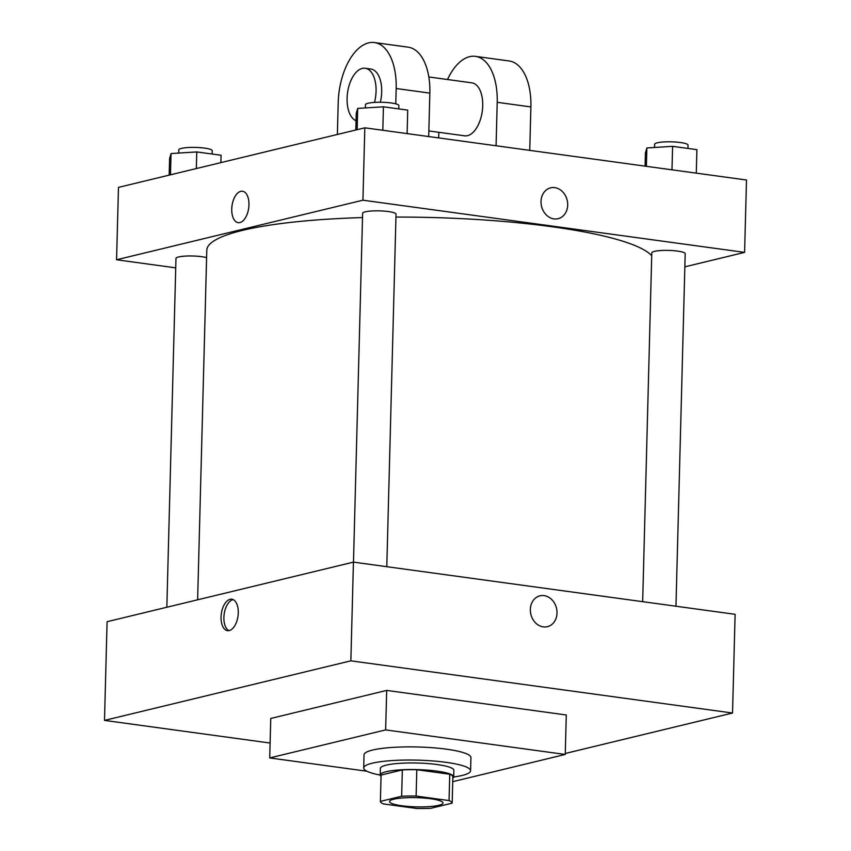 <?xml version="1.0" encoding="UTF-8"?>
<svg xmlns="http://www.w3.org/2000/svg" width="851" height="851" viewBox="0 0 851 851"><rect width="100%" height="100%" fill="white"/><g stroke="black" fill="none" stroke-linecap="round" stroke-linejoin="round"><path stroke-width="1.28" d="M393.832 799.185A26.732 4.606 1.5 0 1 423.894 798.036A26.732 4.606 1.5 0 1 442.999 802.961A26.732 4.606 1.5 0 1 416.16 806.865A26.732 4.606 1.5 0 1 389.556 801.557A26.732 4.606 1.5 0 1 393.832 799.185M383.514 803.95L416.447 808.45A35.902 6.191 1.5 0 0 430.914 808.28L452.168 803.142A35.902 6.191 1.5 0 0 449.051 800.568L416.118 796.068A35.902 6.191 1.5 0 0 401.651 796.238L380.397 801.376A35.902 6.191 1.5 0 0 383.514 803.95M449.051 800.568L449.743 774.24L416.809 769.74L416.118 796.068M401.651 796.238L402.342 769.91L381.088 775.048L380.397 801.376M402.342 769.91A35.902 6.191 1.5 0 1 416.809 769.74M449.743 774.24A35.902 6.191 1.5 0 1 452.86 776.814L452.168 803.142M452.817 778.229A36.753 6.34 -178.5 0 0 453.711 776.899A36.753 6.34 -178.5 0 0 436.893 771.112A36.753 6.34 -178.5 0 0 399.47 769.921A36.753 6.34 -178.5 0 0 380.227 774.974A36.753 6.34 -178.5 0 0 381.046 776.357M380.227 774.974L380.397 768.389A36.753 6.34 1.5 0 1 386.269 765.134A36.753 6.34 1.5 0 1 437.074 764.538A36.753 6.34 1.5 0 1 453.881 770.315L453.711 776.899M380.227 775.08A53.464 9.212 1.5 0 1 363.696 767.953A53.464 9.212 1.5 0 1 372.238 763.219A53.464 9.212 1.5 0 1 432.361 760.9A53.464 9.212 1.5 0 1 470.582 770.751A53.464 9.212 1.5 0 1 453.7 777.006M363.696 767.953L364.047 754.794A53.464 9.212 1.5 0 1 372.589 750.05A53.464 9.212 1.5 0 1 432.712 747.742A53.464 9.212 1.5 0 1 470.933 757.592L470.582 770.751M366.898 771.219L269.714 757.933L385.652 729.903L565.255 754.454L452.732 781.665M565.255 754.454L566.287 714.978L386.684 690.416L270.746 718.446L269.714 757.933M565.287 753.465L732.53 713.021L350.857 660.833L104.503 720.403L270.107 743.04M547.406 626.676A15.871 13.169 76.4 0 0 556.905 610.603A15.871 13.169 76.4 0 0 544.087 595.626A15.871 13.169 -103.6 0 1 556.905 610.603A15.871 13.169 -103.6 0 1 547.406 626.676A15.871 13.169 -103.6 0 1 530.875 614.348A15.871 13.169 -103.6 0 1 539.949 595.828A15.871 13.169 -103.6 0 1 544.087 595.626A15.871 13.169 76.4 0 0 539.949 595.828M732.53 713.021L735.115 614.316L353.442 562.128L350.857 660.833M353.442 562.128L107.088 621.698L104.503 720.403M238.269 612.858A15.871 8.414 97.8 0 1 227.515 630.665A15.871 8.414 97.8 0 1 221.324 613.805A15.871 8.414 97.8 0 1 231.812 599.221A15.871 8.414 97.8 0 1 238.269 612.858M386.684 690.416L385.652 729.903M233.195 599.636A15.871 8.414 -82.2 0 0 224.153 614.188A15.871 8.414 -82.2 0 0 228.962 630.634M395.949 217.069A223.866 38.582 1.5 0 1 551.948 226.738A223.866 38.582 1.5 0 1 651.717 255.757M197.634 599.806L206.793 250.215A223.866 38.582 1.5 0 1 242.556 230.366A223.866 38.582 1.5 0 1 362.505 217.579M206.591 257.64A16.712 2.883 -178.5 0 0 201.73 256.683A16.712 2.883 -178.5 0 0 184.72 256.14A16.712 2.883 -178.5 0 0 175.976 258.438L166.839 607.252M642.665 601.668L651.792 252.843A16.712 2.883 1.5 0 1 654.462 251.364A16.712 2.883 1.5 0 1 673.247 250.641A16.712 2.883 1.5 0 1 685.193 253.715L675.96 606.22M353.484 562.128L362.622 213.303A16.712 2.883 1.5 0 1 365.292 211.825A16.712 2.883 1.5 0 1 388.375 211.559A16.712 2.883 1.5 0 1 396.023 214.186L386.79 566.692M364.824 127.82L746.497 180.008L744.593 252.385L684.853 266.831L744.593 252.385L362.92 200.198L116.566 259.768L175.721 267.852L116.566 259.768L118.47 187.38L364.824 127.82L362.92 200.198L116.566 259.768M220.888 162.615L221.079 155.254L196.772 151.935L171.04 153.552L169.604 158.499L169.168 175.125M196.772 151.935L196.336 168.551M171.04 153.552L170.487 174.806M178.731 153.074L178.816 149.861A16.712 2.883 1.5 0 1 181.486 148.382A16.712 2.883 1.5 0 1 200.272 147.659A16.712 2.883 1.5 0 1 212.218 150.733L212.133 154.031M407.118 133.596L407.725 110.119L383.429 106.8L357.686 108.428L356.25 113.374L355.814 129.99M383.429 106.8L382.812 130.277M357.686 108.428L357.133 129.671M365.377 107.939L365.462 104.726A16.712 2.883 1.5 0 1 368.132 103.248A16.712 2.883 1.5 0 1 386.918 102.524A16.712 2.883 1.5 0 1 398.864 105.609L398.779 108.896M696.288 173.136L696.905 149.659L672.598 146.34L646.866 147.957L645.43 152.903L645.079 166.136M672.598 146.34L671.982 169.817M646.866 147.957L646.377 166.317M654.557 147.478L654.632 144.266A16.712 2.883 1.5 0 1 657.302 142.787A16.712 2.883 1.5 0 1 676.098 142.064A16.712 2.883 1.5 0 1 688.044 145.138L687.948 148.436M242.503 191.23A15.871 8.414 97.8 0 1 248.949 204.878A15.871 8.414 97.8 0 1 238.195 222.675A15.871 8.414 97.8 0 1 232.004 205.814A15.871 8.414 97.8 0 1 242.503 191.23A15.871 8.414 -82.2 0 0 232.015 205.814A15.871 8.414 -82.2 0 0 238.206 222.675M554.778 187.635A15.871 13.169 -103.6 0 1 567.596 202.623A15.871 13.169 -103.6 0 1 558.096 218.686A15.871 13.169 -103.6 0 1 541.555 206.357A15.871 13.169 -103.6 0 1 550.629 187.837A15.871 13.169 -103.6 0 1 554.778 187.635M744.593 252.385L362.92 200.198M558.086 218.696A15.871 13.169 76.4 0 0 567.596 202.623A15.871 13.169 76.4 0 0 554.767 187.635A15.871 13.169 76.4 0 0 550.629 187.837M428.713 136.554L429.851 93.121A53.464 28.36 -82.2 0 0 408.108 47.156L374.44 42.55A53.464 28.36 97.8 0 1 396.172 88.515L395.779 103.843M428.819 76.962L471.848 82.845A26.732 14.18 97.8 0 1 482.272 111.258A26.732 14.18 97.8 0 1 464.603 135.82L428.861 130.926M438.818 132.288L438.68 137.915M447.509 79.526A53.464 28.36 97.8 0 1 475.464 56.368A53.464 28.36 97.8 0 1 497.207 102.322L496.069 145.766M356.058 120.725A26.732 14.18 97.8 0 1 347.421 93.716A26.732 14.18 97.8 0 1 362.271 68.431A26.732 14.18 97.8 0 1 365.196 68.271L370.813 69.037A26.732 14.18 97.8 0 1 380.344 102.258M337.379 134.458L338.209 102.524A53.464 28.36 97.8 0 1 374.44 42.55M365.196 68.271A26.732 14.18 97.8 0 1 374.493 102.418M475.464 56.368L509.143 60.964A53.464 28.36 97.8 0 1 530.886 106.928L529.747 150.372M429.851 93.121L396.172 88.515M530.886 106.928L497.207 102.322"/></g></svg>
